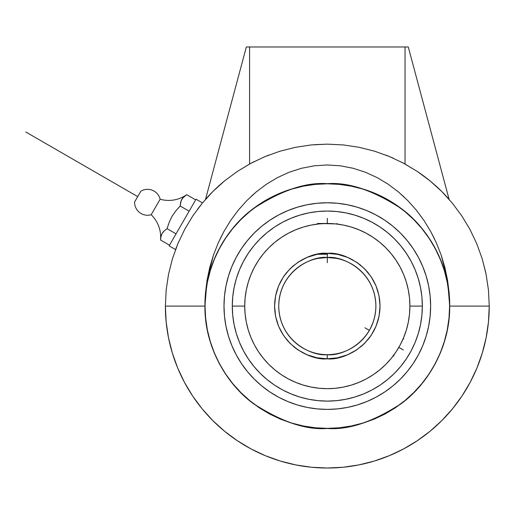 <?xml version="1.0" encoding="UTF-8"?>
<svg xmlns="http://www.w3.org/2000/svg" width="515" height="515" viewBox="0 0 515 515"><rect width="100%" height="100%" fill="white"/><g stroke="black" fill="none" stroke-linecap="round" stroke-linejoin="round"><path stroke-width="0.77" d="M251.417 163.03L264.922 156.644L279.89 151.243L295.391 147.322L311.253 144.94L327.315 144.142L343.37 144.94L359.238 147.322L374.733 151.243L389.701 156.644L404.005 163.455L417.517 171.592L430.141 180.977A161.935 161.935 0 0 0 417.465 171.559A161.935 161.935 0 0 1 430.141 180.977L436.089 186.115A161.935 161.935 0 0 1 449.112 199.363A161.935 161.935 0 0 0 436.089 186.115L441.78 191.529L452.344 203.168L461.749 215.798L469.905 229.33L476.729 243.647L482.143 258.639L486.07 274.147L488.452 290.022L489.25 306.084A161.935 161.935 0 0 1 327.315 468.019A161.935 161.935 0 0 1 165.379 306.084L204.925 306.084L205.511 318.077L207.275 329.96L210.191 341.606L214.24 352.917L219.377 363.777L225.551 374.077L232.703 383.727L240.769 392.623L249.672 400.689L259.315 407.848L269.622 414.021L280.475 419.152L291.786 423.201L303.438 426.117L315.315 427.881L327.315 428.474C348.584 430.102 373.066 421.946 400.747 403.992C427.032 385.214 450.187 347.631 449.704 306.084C450.187 264.536 427.032 226.948 400.747 208.169C373.066 190.215 348.584 182.059 327.315 183.688C306.039 182.059 281.563 190.215 253.882 208.169C227.598 226.948 204.436 264.536 204.925 306.084C204.436 347.631 227.598 385.214 253.882 403.992C281.563 421.946 306.039 430.102 327.315 428.474L339.308 427.881L351.191 426.117L362.843 423.201L374.148 419.152L385.008 414.021L395.308 407.848L404.957 400.689L413.854 392.623L421.92 383.727L429.079 374.077L435.252 363.777L440.389 352.917L444.432 341.606L447.355 329.96L449.112 318.077L449.704 306.084A122.39 122.39 0 0 0 327.315 183.688A122.39 122.39 0 0 0 204.925 306.084L207.082 280.109L213.493 254.964L218.238 242.938L223.974 231.409L230.662 220.446L238.291 210.152L246.814 200.612L256.206 191.934L251.404 196.157L256.206 191.934L266.442 184.222L256.206 191.934L246.814 200.612L238.291 210.152L230.881 220.124M180.63 202.524L180.153 206.006L180.623 202.549L181.769 199.434L183.907 196.839L186.694 194.676A31.093 31.093 0 0 1 160.133 199.221L151.178 214.729A31.093 31.093 0 0 1 160.526 240.003L160.995 236.546L162.141 233.43L164.279 230.836L167.066 228.673L169.158 222.416L171.933 216.467L175.731 211.002L180.153 206.006L177.913 208.453L180.153 206.006L181.08 200.934L182.722 198.069L186.694 194.676L195.668 199.859L186.694 194.676L185.632 195.443M134.595 201.996A12.952 12.952 0 0 0 151.178 214.729A12.952 12.952 0 0 1 134.595 201.996L140.814 191.226L134.595 201.996M186.694 194.676A31.093 31.093 0 0 1 160.133 199.221A12.952 12.952 0 0 0 140.814 191.226A12.952 12.952 0 0 1 160.133 199.221L151.178 214.729A31.093 31.093 0 0 1 160.526 240.003L160.995 236.546L162.141 233.43L164.279 230.836L167.066 228.673L169.158 222.416L171.933 216.467L175.731 211.002L180.153 206.006L189.127 211.189L180.153 206.006M251.668 162.894L249.582 164.021L249.582 46.981L246.344 46.981L205.517 199.363L246.344 46.981L249.582 46.981L249.582 164.021L254.236 161.568M264.427 156.856L263.48 157.255M268.824 155.073L264.575 156.792L268.824 155.073M169.113 245.861L175.551 249.575L169.113 245.861L196.054 199.183L169.113 245.861M202.498 202.904L196.054 199.183L202.498 202.904L197.573 209.174M175.737 249.086L178.518 242.179M182.664 198.14L181.776 199.414M181.744 199.479L181.235 200.528M168.225 225.036L168.064 225.512M167.066 228.666L176.04 233.855L167.066 228.673L164.304 230.817M164.259 230.855L163.654 231.441M161.433 234.988L161.156 235.889M160.751 237.962L160.526 240.003L169.499 245.185L160.526 240.003M163.815 231.28L163.39 231.724M162.65 232.638L162.206 233.314M161.749 234.196L161.465 234.892M160.796 237.653L160.712 238.239M168.418 224.456L168.07 225.499M183.443 197.284L182.741 198.043M182.278 198.642L181.789 199.402M180.784 201.893L180.643 202.479M180.424 203.657L180.366 204.069M277.456 177.611L266.442 184.222L277.456 177.611L289.185 172.242L301.52 168.263L314.298 165.804L301.52 168.263L289.185 172.242L277.456 177.611L266.442 184.222L256.206 191.934M407.861 200.657L398.417 191.934L404.642 197.49L398.417 191.934L388.188 184.222L377.167 177.611L388.188 184.222L398.417 191.934L388.188 184.222L377.167 177.611L365.438 172.242L377.167 177.611M398.417 191.934L407.816 200.612L416.41 210.236L423.961 220.446L430.656 231.409L436.385 242.938L441.136 254.964L447.541 280.109L449.704 306.084L489.25 306.084L488.471 321.952L486.141 337.673L482.278 353.09L476.922 368.051L470.131 382.42L461.961 396.048L452.492 408.813L441.819 420.588L430.044 431.261L417.279 440.724L403.651 448.9L389.282 455.691L374.321 461.047L358.904 464.903L343.183 467.24L327.315 468.019L311.44 467.24L295.719 464.903L280.308 461.047L265.341 455.691L250.979 448.9L237.344 440.724L224.579 431.261L212.804 420.588L202.131 408.813L192.668 396.048L184.499 382.42L177.701 368.051L172.351 353.09L168.489 337.673L166.158 321.952L165.379 306.084L166.171 290.022L168.553 274.147L172.48 258.639L177.894 243.647L184.724 229.33L192.88 215.798L202.286 203.168L212.85 191.529L224.489 180.977L237.106 171.592L249.743 163.931M353.103 168.263L365.438 172.242L353.103 168.263L340.325 165.804L353.103 168.263M327.315 164.974L340.325 165.804L327.315 164.974L314.298 165.804L327.315 164.974M209.991 194.458L213.957 190.441M221.547 183.456L225.171 180.424M235.883 172.422L237.286 171.476M405.041 164.021L405.041 46.981L408.279 46.981L449.112 199.363L408.279 46.981L249.582 46.981L405.041 46.981L405.041 164.021L402.955 162.894L417.362 171.489M429.459 180.424L433.083 183.456L429.459 180.424M237.261 171.489L250.625 163.455L264.601 156.779M485.748 272.583L482.143 258.639L486.07 274.147L488.452 290.022L489.25 306.084L449.704 306.084L449.164 293.041L447.541 280.109L444.857 267.388L441.136 254.964L436.385 242.938L430.656 231.409L434.641 239.153M423.961 220.446L430.656 231.409L423.961 220.446L416.339 210.152L407.816 200.612M219.982 239.153L223.974 231.409L230.662 220.446L223.974 231.409L218.238 242.938L213.493 254.964L209.766 267.388L207.082 280.109L205.466 293.041L204.925 306.084L165.379 306.084L166.171 290.022L168.553 274.147L172.48 258.639L177.894 243.647L184.724 229.33L192.88 215.798L202.286 203.168L212.85 191.529L224.489 180.977L237.106 171.592A161.935 161.935 0 0 1 237.196 171.534A161.935 161.935 0 0 0 237.106 171.592M486.141 337.673L482.278 353.09M452.492 408.813L441.819 420.588M430.044 431.261L417.279 440.724L403.651 448.9L389.282 455.691L374.321 461.047L358.904 464.903M343.183 467.24L327.315 468.019L311.44 467.24L295.719 464.903M192.668 396.048L184.499 382.42M314.298 165.804L301.52 168.263M417.517 171.592L430.141 180.977L441.78 191.529L452.344 203.168L461.749 215.798L469.905 229.33L476.729 243.647L482.143 258.639M327.122 144.142L343.37 144.94L359.238 147.322L374.733 151.243L389.701 156.644L404.005 163.455M401.558 162.167L402.466 162.637M390.203 156.856L393.164 158.137M385.799 155.073L390.055 156.792M417.35 171.482L418.804 172.467M440.673 190.441L444.632 194.458M264.884 156.663L279.89 151.243L295.391 147.322L311.253 144.94L327.315 144.142L314.092 144.683M249.685 163.963L250.535 163.5M205.517 199.363A161.935 161.935 0 0 1 224.54 180.939A161.935 161.935 0 0 0 205.517 199.363M280.289 151.12L279.491 151.365M193.569 214.774L192.687 216.081M428.989 238.142L435.156 248.436L440.293 259.283L444.336 270.581L447.245 282.226L449.009 294.097L449.595 306.084L449.009 318.064L447.245 329.935L444.336 341.58L440.293 352.878L435.156 363.725L428.989 374.019L421.843 383.656L413.783 392.552L404.893 400.606L395.25 407.758L384.956 413.925L374.109 419.056L362.811 423.098L351.172 426.014L339.301 427.778L327.315 428.364L315.328 427.778L303.457 426.014L291.818 423.098L280.514 419.056L269.667 413.925L259.373 407.758L249.736 400.606L240.846 392.552L232.786 383.656L225.634 374.019L219.467 363.725L214.337 352.878L210.294 341.58L207.378 329.935L205.62 318.064L205.028 306.084L205.62 294.097L207.378 282.226L210.294 270.581L214.337 259.283L219.467 248.436L225.634 238.142L232.786 228.506L240.846 219.615L249.736 211.556L259.373 204.404L269.667 198.236L280.514 193.106L291.818 189.063L303.457 186.147L315.328 184.383L327.315 183.797C306.058 182.162 281.602 190.318 253.94 208.253C227.682 227.018 204.545 264.568 205.028 306.084C204.545 347.593 227.682 385.143 253.94 403.908C281.602 421.843 306.058 429.999 327.315 428.364C348.565 429.999 373.027 421.843 400.683 403.908C426.948 385.143 450.084 347.593 449.595 306.084C450.084 264.568 426.948 227.018 400.683 208.253C373.027 190.318 348.565 182.162 327.315 183.797L339.301 184.383L351.172 186.147L362.811 189.063L374.109 193.106L384.956 198.236L395.25 204.404L404.893 211.556L413.783 219.615L421.843 228.506L429.034 238.213M278.731 306.084C279.394 342.005 313.036 356.586 327.244 354.661L327.237 358.807C311.807 360.899 275.274 345.037 274.585 306.045C275.325 267.053 311.884 251.236 327.315 253.354L327.379 257.5C313.165 255.517 279.394 270.092 278.731 306.084A48.584 48.584 0 0 1 327.379 257.5A48.584 48.584 0 0 1 375.892 306.084A48.584 48.584 0 0 1 327.244 354.661A48.584 48.584 0 0 1 278.731 306.084M231.859 266.545L236.198 257.378L241.406 248.681L247.451 240.537L254.256 233.025L261.768 226.214L269.911 220.175L278.609 214.967L287.776 210.629L297.322 207.217L307.159 204.751L317.189 203.264L327.315 202.768L337.441 203.264L347.471 204.751L357.307 207.217L366.847 210.629L376.014 214.967L384.711 220.175L392.855 226.214L400.367 233.025L407.178 240.537L413.217 248.681L418.431 257.378L422.764 266.545L426.182 276.091L428.641 285.928L430.134 295.951L430.63 306.084L430.134 316.21L428.641 326.24L426.182 336.07L422.764 345.617L418.431 354.784L413.217 363.481L407.178 371.624L400.367 379.137L392.855 385.947L384.711 391.986L376.014 397.2L366.847 401.533L357.307 404.951L347.471 407.41L337.441 408.897L327.315 409.399L317.189 408.897L307.159 407.41L297.322 404.951L287.776 401.533L278.609 397.2L269.911 391.986L261.768 385.947L254.256 379.137L247.451 371.624L241.406 363.481L236.198 354.784L231.859 345.617L228.448 336.07L225.982 326.24L224.495 316.21L223.999 306.084L224.495 295.951L225.982 285.928L228.448 276.091L231.859 266.545L236.198 257.378A103.315 103.315 0 0 0 223.999 306.084A103.315 103.315 0 0 1 327.315 202.768A103.315 103.315 0 0 1 430.63 306.084A103.315 103.315 0 0 0 418.418 257.358M413.255 248.739A103.315 103.315 0 0 0 384.654 220.137M376.034 214.974A103.315 103.315 0 0 0 278.589 214.974M269.969 220.137A103.315 103.315 0 0 0 241.368 248.739M232.291 306.084L244.728 306.084A82.587 82.587 0 0 1 327.315 223.491A82.587 82.587 0 0 1 409.901 306.084L422.339 306.084A95.024 95.024 0 0 0 327.315 211.053A95.024 95.024 0 0 0 232.291 306.084A95.024 95.024 0 0 0 327.315 401.108A95.024 95.024 0 0 0 422.339 306.084L409.901 306.084L409.502 314.176L408.311 322.19L406.348 330.057L403.612 337.685L400.149 345.011L395.984 351.964L391.155 358.472L385.709 364.478L379.703 369.925L373.195 374.753L366.242 378.918L358.916 382.381L351.288 385.111L343.428 387.08L335.407 388.271L327.315 388.671L319.216 388.271L311.202 387.08L303.341 385.111L295.707 382.381L288.381 378.918L281.428 374.753L274.92 369.925L268.914 364.478L263.474 358.472L258.646 351.964L254.474 345.011L251.011 337.685L248.282 330.057L246.312 322.19L245.121 314.176L244.728 306.084L245.121 297.985L246.312 289.971L248.282 282.104L251.011 274.476L254.474 267.15L258.646 260.197L263.474 253.689L268.914 247.683L274.92 242.237L281.428 237.415L288.381 233.244L295.707 229.78L303.341 227.051L311.202 225.081L319.216 223.89L327.315 223.491L317.594 223.491L335.407 223.89L343.428 225.081L351.288 227.051L358.916 229.78L366.242 233.244L373.195 237.415L379.703 242.237L385.709 247.683L391.155 253.689L395.984 260.197L400.149 267.15L403.612 274.476L406.348 282.104L408.311 289.971L409.502 297.985L409.901 306.084A82.587 82.587 0 0 1 327.315 388.671A82.587 82.587 0 0 1 244.728 306.084A82.587 82.587 0 0 0 254.487 345.031A82.587 82.587 0 0 1 244.728 306.084L232.291 306.084L232.748 315.392L234.113 324.617L236.379 333.662L239.52 342.443L243.511 350.876L248.301 358.871L253.856 366.365L260.12 373.272L267.028 379.536L274.521 385.091L282.516 389.887L290.949 393.872L299.73 397.014L308.775 399.28L318 400.651L327.315 401.108L336.63 400.651L345.848 399.28L354.899 397.014L363.68 393.872L372.107 389.887L380.109 385.091L387.595 379.536L394.503 373.272L400.767 366.365L406.322 358.871L411.118 350.876L415.103 342.443L418.244 333.662L420.51 324.617L421.882 315.392L422.339 306.084L421.882 296.769L420.51 287.544L418.244 278.499L415.103 269.718L411.118 261.285L406.322 253.29L400.767 245.797L394.503 238.889L387.595 232.626L380.109 227.07L372.107 222.274L363.68 218.289L354.899 215.148L345.848 212.882L336.63 211.517L327.315 211.053L318 211.517L308.775 212.882L299.73 215.148L290.949 218.289L282.516 222.274L274.521 227.07L267.028 232.626L260.12 238.889L253.856 245.797L248.301 253.29L243.511 261.285L239.52 269.718L236.379 278.499L234.113 287.544L232.748 296.769L232.291 306.084M320.111 223.806L314.395 224.508M339.282 224.366L334.512 223.806M392.095 357.301L391.471 358.086A82.587 82.587 0 0 1 373.15 374.778A82.587 82.587 0 0 0 391.471 358.086M393.087 356.026L393.975 355.788L392.926 356.238M404.063 336.578L402.975 339.185L404.43 335.645L403.457 338.065L403.696 338.96L403.457 338.065M373.201 322.03L372.519 323.871M373.214 322.004L370.594 328.139M367.858 332.844L366.661 334.57M366.654 334.589L365.315 336.347M318.154 258.369L327.315 257.5L336.475 258.369M327.315 254.262L317.575 254.262L327.315 254.262M327.244 354.661C341.458 356.644 375.229 342.076 375.892 306.084C375.229 270.156 341.587 255.575 327.379 257.5L327.386 253.354C342.816 251.262 379.355 267.124 380.038 306.116C379.298 345.114 342.739 360.925 327.315 358.807L327.212 354.661M378.055 320.42L378.931 316.828M286.443 339.398L289.971 343.305L297.966 349.891L307.075 354.771L316.957 357.783L327.237 358.807L337.595 357.796L347.483 354.796L356.592 349.93L364.581 343.376L371.141 335.394L376.014 326.285L379.027 316.365M342.604 356.541L347.078 354.964M352.138 352.601L356.232 350.168M360.732 346.865L364.575 343.383M368.032 339.578L370.89 335.761M373.787 330.99L375.853 326.671M379.774 311.363L380.038 306.547M379.8 301.037L379.111 296.234M377.81 290.898L376.195 286.321M373.89 281.364L371.412 277.179M379.021 316.397L380.038 306.116L379.034 295.835L376.047 285.947L371.154 276.787M368.18 272.763L364.652 268.856M360.899 265.431L356.992 262.502M352.35 259.676L347.58 257.403M342.829 255.685L340.267 254.97M371.18 276.832L364.633 268.836L356.657 262.277L347.554 257.391L337.666 254.384L327.386 253.354L317.034 254.365L307.146 257.365L298.031 262.232L290.042 268.785L283.488 276.767L278.609 285.877L275.609 295.764L274.585 306.045L275.589 316.326L278.583 326.214L283.443 335.329L289.99 343.325M312.019 255.62L307.545 257.197M302.485 259.566L298.391 261.993M293.898 265.296L290.048 268.779M286.598 272.583L283.733 276.401M280.842 281.171L278.776 285.49M276.883 290.679L275.692 295.34M274.849 300.805L274.592 305.614M274.83 311.124L275.512 315.927M276.819 321.263L278.428 325.841M280.739 330.797L283.211 334.982M293.73 346.73L297.638 349.666M302.279 352.485L307.049 354.758M311.8 356.477L316.59 357.706M329.851 257.564L324.778 257.564M392.842 356.348L393.814 355.054M248.282 282.104L251.011 274.476M351.288 227.051L358.916 229.78M406.348 330.057L403.612 337.685M303.341 385.111L295.707 382.381M327.315 358.807L337.595 357.796M327.315 253.354L317.034 254.365M258.614 351.919A82.587 82.587 0 0 0 281.473 374.778A82.587 82.587 0 0 1 258.614 351.919M288.368 378.911A82.587 82.587 0 0 0 366.262 378.911A82.587 82.587 0 0 1 288.368 378.911M404.43 335.645A82.587 82.587 0 0 0 409.901 306.084A82.587 82.587 0 0 1 404.43 335.645M395.636 352.472L396.228 351.597M421.882 296.769L420.51 287.544L418.244 278.499L415.103 269.718L411.118 261.285M372.107 222.274L363.68 218.289L354.899 215.148M345.848 212.882L336.63 211.517M318 211.517L308.775 212.882L299.73 215.148L290.949 218.289L282.516 222.274M243.511 261.285L239.52 269.718L236.379 278.499M234.113 287.544L232.748 296.769M232.748 315.392L234.113 324.617L236.379 333.662L239.52 342.443L243.511 350.876M282.516 389.887L290.949 393.872L299.73 397.014M308.775 399.28L318 400.651M336.63 400.651L345.848 399.28L354.899 397.014L363.68 393.872L372.107 389.887M411.118 350.876L415.103 342.443L418.244 333.662M420.51 324.617L421.882 315.392M418.418 354.803A103.315 103.315 0 0 0 430.63 306.084A103.315 103.315 0 0 1 327.315 409.399A103.315 103.315 0 0 1 223.999 306.084A103.315 103.315 0 0 0 236.205 354.803M241.368 363.423A103.315 103.315 0 0 0 269.969 392.024M278.589 397.187A103.315 103.315 0 0 0 376.034 397.187M384.654 392.024A103.315 103.315 0 0 0 413.255 363.423M376.014 214.967L366.847 210.629M278.609 397.2L287.776 401.533M418.431 354.784L422.764 345.617M327.315 262.682L327.315 257.5M327.315 223.491L327.315 218.309M364.897 327.778L369.384 330.373M398.835 347.374L403.322 349.968M25.75 131.975L137.705 196.614M337.685 224.147L337.029 223.491M316.944 224.147L317.594 223.491"/></g></svg>
